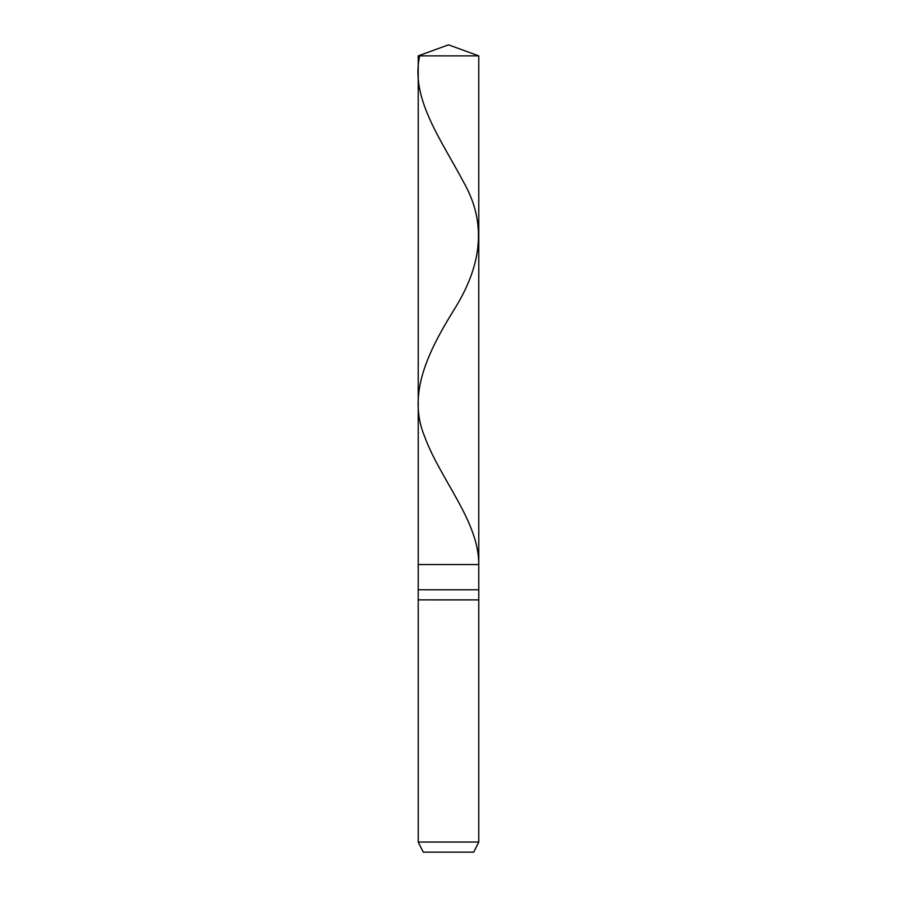 <?xml version="1.0" encoding="UTF-8"?>
<svg xmlns="http://www.w3.org/2000/svg" width="897" height="897" viewBox="0 0 897 897"><rect width="100%" height="100%" fill="white"/><g stroke="black" fill="none" stroke-linecap="round" stroke-linejoin="round"><path stroke-width="1.35" d="M418.226 55.872L448.5 44.85L478.774 55.872L418.226 55.872L478.774 55.872L478.774 564.549L418.226 564.549L418.226 55.872L418.226 564.549L478.774 564.549L478.774 55.872L448.5 44.85L418.226 55.872M478.774 564.549L418.226 564.549L478.774 564.549L478.774 589.778L418.226 589.778L418.226 564.549L418.226 589.778L478.774 589.778L478.774 599.869L418.226 599.869L418.226 589.778L418.226 599.869L478.774 599.869L418.226 599.869L478.774 599.891L478.774 842.059L418.226 842.059L418.226 599.891L418.226 842.059L478.774 842.059L473.728 852.15L423.272 852.15L418.226 842.059L423.272 852.15L473.728 852.15L478.774 842.059L478.774 564.549M419.706 55.872C409.996 98.222 441.728 140.571 464.029 182.921C487.867 225.27 480.635 267.62 453.916 309.97C427.734 352.319 406.913 394.669 424.808 437.018C440.382 479.368 478.976 521.718 478.74 564.067"/></g></svg>
